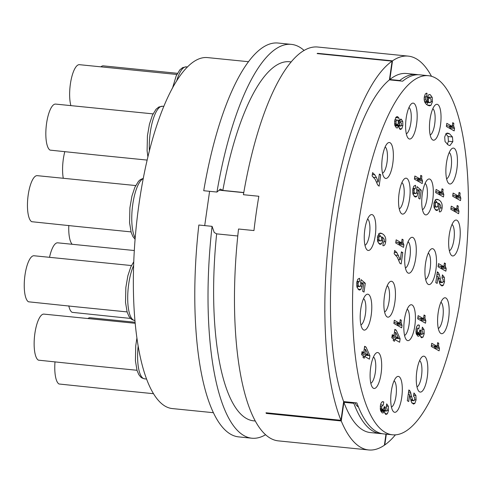 <?xml version="1.0" encoding="UTF-8"?>
<svg xmlns="http://www.w3.org/2000/svg" width="493" height="493" viewBox="0 0 493 493"><rect width="100%" height="100%" fill="white"/><g stroke="black" fill="none" stroke-linecap="round" stroke-linejoin="round"><path stroke-width="0.74" d="M237.774 235.987L216.649 233.861A180.444 55.413 95.7 0 0 253.55 420.831L255.164 420.997M291.264 61.915L289.644 61.754A180.444 55.413 95.7 0 0 222.836 190.421L243.788 192.523M392.446 434.795A180.444 55.413 -84.3 0 1 358.245 225.88A180.444 55.413 -84.3 0 1 428.54 75.712A180.444 55.413 -84.3 0 1 465.552 261.518L459.045 307.244A180.444 55.413 -84.3 0 1 392.446 434.795L383.622 433.908A180.444 55.413 95.7 0 1 356.864 402.923L343.639 401.592A180.444 55.413 95.7 0 1 336.195 223.668A180.444 55.413 95.7 0 1 389.427 79.848L392.095 61.132L317.135 53.595A197.909 60.775 -84.3 0 1 317.535 53.318L392.496 60.849A197.909 60.775 -84.3 0 1 408.235 56.122L317.843 47.038A197.909 60.775 95.7 0 0 243.413 194.71L258.843 196.263A197.909 60.775 -84.3 0 0 253.963 230.564L238.532 229.011A197.909 60.775 95.7 0 0 278.255 440.865L368.647 449.955A197.909 60.775 -84.3 0 1 341.242 420.967L343.898 402.306L353.82 403.305L354.029 402.639M385.97 434.142L384.392 445.222A197.909 60.775 -84.3 0 1 368.647 449.955M392.095 61.132A197.909 60.775 95.7 0 0 331.142 220.821A197.909 60.775 95.7 0 0 340.977 420.307L266.017 412.777A197.909 60.775 -84.3 0 0 266.288 413.43L341.242 420.967M408.235 56.122A197.909 60.775 -84.3 0 1 431.48 76.273M395.435 434.832A197.909 60.775 -84.3 0 1 384.793 444.945L384.435 444.908M266.288 413.43L266.374 412.814M340.977 420.307L343.639 401.592M317.492 53.632L317.535 53.318M428.54 75.712L419.722 74.825A180.444 55.413 95.7 0 0 402.658 81.179L389.427 79.848M384.441 296.268A18.044 5.54 95.7 0 0 386.179 316.019A18.044 5.54 95.7 0 0 394.887 302.141A18.044 5.54 95.7 0 0 389.593 282.033A18.044 5.54 95.7 0 0 384.441 296.268M370.662 367.556A18.044 5.54 95.7 0 0 372.4 387.313A18.044 5.54 95.7 0 0 381.114 373.435A18.044 5.54 95.7 0 0 375.814 353.321A18.044 5.54 95.7 0 0 370.662 367.556M360.765 309.203A18.044 5.54 95.7 0 0 362.503 328.954A18.044 5.54 95.7 0 0 371.217 315.076A18.044 5.54 95.7 0 0 365.917 294.968A18.044 5.54 95.7 0 0 360.765 309.203M364.82 229.578A18.044 5.54 95.7 0 0 366.558 249.329A18.044 5.54 95.7 0 0 375.265 235.451A18.044 5.54 95.7 0 0 369.972 215.342A18.044 5.54 95.7 0 0 364.82 229.578M382.352 157.532A18.044 5.54 95.7 0 0 384.09 177.283A18.044 5.54 95.7 0 0 392.804 163.405A18.044 5.54 95.7 0 0 387.504 143.297A18.044 5.54 95.7 0 0 382.352 157.532M406.164 118.123A18.044 5.54 95.7 0 0 407.902 137.88A18.044 5.54 95.7 0 0 416.61 124.002A18.044 5.54 95.7 0 0 411.316 103.887A18.044 5.54 95.7 0 0 406.164 118.123M430.025 119.3A18.044 5.54 95.7 0 0 431.757 139.051A18.044 5.54 95.7 0 0 440.471 125.173A18.044 5.54 95.7 0 0 435.177 105.064A18.044 5.54 95.7 0 0 430.025 119.3M399.108 193.194A18.044 5.54 95.7 0 0 400.846 212.951A18.044 5.54 95.7 0 0 409.56 199.073A18.044 5.54 95.7 0 0 404.26 178.959A18.044 5.54 95.7 0 0 399.108 193.194M391.294 391.399A18.044 5.54 95.7 0 0 393.032 411.15A18.044 5.54 95.7 0 0 401.746 397.272A18.044 5.54 95.7 0 0 396.452 377.163A18.044 5.54 95.7 0 0 391.294 391.399M405.264 252.317A18.044 5.54 95.7 0 0 407.002 272.068A18.044 5.54 95.7 0 0 415.716 258.19A18.044 5.54 95.7 0 0 410.422 238.082A18.044 5.54 95.7 0 0 405.264 252.317M404.408 319.747A18.044 5.54 95.7 0 0 406.146 339.498A18.044 5.54 95.7 0 0 414.853 325.62A18.044 5.54 95.7 0 0 409.56 305.512A18.044 5.54 95.7 0 0 404.408 319.747M416.825 371.18A18.044 5.54 95.7 0 0 418.563 390.931A18.044 5.54 95.7 0 0 427.277 377.053A18.044 5.54 95.7 0 0 421.983 356.944A18.044 5.54 95.7 0 0 416.825 371.18M422.304 193.983A18.044 5.54 95.7 0 0 424.042 213.734A18.044 5.54 95.7 0 0 432.755 199.856A18.044 5.54 95.7 0 0 427.462 179.748A18.044 5.54 95.7 0 0 422.304 193.983M425.49 263.687A18.044 5.54 95.7 0 0 427.228 283.438A18.044 5.54 95.7 0 0 435.941 269.56A18.044 5.54 95.7 0 0 430.642 249.452A18.044 5.54 95.7 0 0 425.49 263.687M446.442 163.103A18.044 5.54 95.7 0 0 448.18 182.854A18.044 5.54 95.7 0 0 456.888 168.976A18.044 5.54 95.7 0 0 451.594 148.868A18.044 5.54 95.7 0 0 446.442 163.103M438.16 312.79A18.044 5.54 95.7 0 0 439.898 332.541A18.044 5.54 95.7 0 0 448.612 318.663A18.044 5.54 95.7 0 0 443.312 298.555A18.044 5.54 95.7 0 0 438.16 312.79M449.228 235.05A18.044 5.54 95.7 0 0 450.959 254.801A18.044 5.54 95.7 0 0 459.673 240.923A18.044 5.54 95.7 0 0 454.38 220.815A18.044 5.54 95.7 0 0 449.228 235.05M422.218 183.556L422.569 181.085L421.638 178.478L421.848 175.946L420.769 175.342L420.246 179.033L414.853 176.001L414.403 179.162L422.218 183.556M415.34 185.331L413.781 186.2L412.752 189.472L412.961 194.088L414.81 196.806L415.525 197.052L416.844 196.454L418.033 193.336L417.996 190.23L419.592 191.611L418.637 198.285L420.011 199.055L421.269 190.249L417.084 186.631L416.622 189.404L416.825 191.919L415.642 193.663L415.094 193.466L414.163 192.196L414.046 190.286L414.447 189.047L415.359 188.616L415.574 185.343M399.977 129.326L401.727 128.858L402.843 125.592L402.744 121.494L401.339 119.238L399.435 120.594L398.88 117.932L397.272 116.582L395.934 117.285L394.702 120.89L394.813 125.302L396.354 127.841L397.518 127.927L398.664 126.196L399.977 129.326L400.519 129.505M396.354 127.841L397.518 127.927L396.292 127.804M400.433 119.146L400.864 119.078M426.254 93.226L427.043 93.3L425.336 93.886L424.307 97.016C423.758 100.905 424.904 103.653 427.764 105.262L429.391 105.835L430.907 105.391L432.447 101.761L432.219 97.423L430.358 94.792L429.582 94.527L428.312 95.112L427.172 98.132L427.4 101.78L425.823 99.956L425.595 97.91L426.581 96.542L427.043 93.3L426.636 93.202M446.812 123.336L446.362 126.498L454.176 130.892L454.528 128.427L453.597 125.814L453.806 123.287L452.728 122.683L452.204 126.368L446.812 123.336M446.171 133.461L444.686 136.98L445.056 141.59L448.242 144.991L449.906 145.577L452.833 141.688L452.463 136.974L449.487 133.763L447.582 133.067L446.171 133.461M436.095 189.423L435.646 192.584L443.46 196.978L443.811 194.507L442.88 191.9L443.09 189.374L442.018 188.764L441.488 192.455L436.095 189.423M439.306 211.824C440.742 212.206 441.66 210.961 442.073 208.089C442.622 204.188 441.451 201.427 438.56 199.801L436.964 199.234L435.467 199.677L433.932 203.344L434.148 207.689L435.985 210.289L436.73 210.542L438.018 209.95L439.171 206.986L438.961 203.332L440.576 205.254L440.779 207.226L439.768 208.582L439.306 211.824L439.62 211.879M401.555 242.852L396.162 239.82L395.713 242.981L403.527 247.375L403.878 244.91L402.947 242.297L403.157 239.771L402.078 239.167L401.555 242.852L397.142 242.408L395.891 241.706M396.896 252.662L394.646 250.438L394.178 253.759L397.309 257.247L399.878 263.268L401.16 263.983L402.781 252.619L401.407 251.849L400.273 259.817L396.896 252.662L394.369 252.41M382.876 245.65C384.306 246.032 385.224 244.787 385.637 241.915C386.192 238.014 385.021 235.253 382.124 233.627L380.528 233.06L379.031 233.503L377.496 237.17L377.712 241.515L379.548 244.115L380.294 244.374L381.588 243.776L382.734 240.812L382.525 237.158L384.139 239.08L384.343 241.052L383.332 242.408L382.876 245.65L383.19 245.705M377.644 184.881L379.105 186.175L380.725 174.805L379.351 174.035L378.217 182.003L376.461 177.56L374.84 174.849L372.597 172.624L372.123 175.946L375.253 179.434L377.644 184.881M359.366 278.348L357.807 279.217L356.778 282.489L356.987 287.105L358.836 289.822L359.551 290.069L360.864 289.471L362.059 286.347L362.016 283.247L363.612 284.627L362.663 291.301L364.037 292.072L365.288 283.265L361.104 279.648L360.648 282.415L360.845 284.929L359.662 286.673L359.12 286.482L358.183 285.213L358.072 283.302L358.473 282.064L359.385 281.632L359.6 278.36M363.735 352.55L362.047 351.601L361.597 354.763L363.286 355.712L363.033 357.487L364.265 358.177L364.518 356.402L369.417 359.157L369.91 355.669L366.016 347.06L364.629 346.277L363.735 352.55L361.942 352.366M396.236 330.144L394.85 329.367L393.956 335.634L392.268 334.685L391.818 337.847L393.506 338.796L393.254 340.577L394.48 341.267L394.733 339.492L399.632 342.241L400.131 338.759L396.236 330.144L394.757 329.996M394.32 320.277L393.87 323.445L401.684 327.839L402.035 325.368L401.105 322.755L401.314 320.228L400.236 319.624L399.712 323.309L394.32 320.277M385.649 414.33L387.387 413.837L388.509 410.478L388.367 406.3L386.691 403.866L386.272 406.805L387.221 409.646L386.771 410.86L385.976 411.008L385.372 410.25L385.323 407.243L384.189 406.602L383.757 408.746L382.469 409.547L381.736 408.457L381.644 406.707L382.864 405.104L383.283 405.209L383.745 401.968L382.845 401.653L382.1 401.82L381.009 403.292L380.349 405.881L380.497 410.312L382.112 412.844L383.234 412.937L384.275 411.587L385.649 414.33L386.173 414.502M382.112 412.844L383.234 412.937L382.069 412.82M386.771 410.86L381.564 410.564L380.842 409.473M380.313 409.418L382.839 409.671L380.3 409.326M410.121 391.128L408.87 389.92L407.329 400.747L408.703 401.524L409.683 394.634L411.458 402.214L413.51 404.106L414.86 403.41L416.086 399.891L415.913 395.546L413.96 392.964L413.498 396.206L414.638 397.494L414.767 399.231L414.231 400.556L413.331 400.661L412.499 399.626L410.121 391.128L408.722 390.992M414.231 400.556L410.903 400.415M421.324 337.606L423.062 337.12L424.183 333.755L424.042 329.577L422.359 327.142L421.946 330.082L422.889 332.923L422.446 334.137L421.651 334.285L421.047 333.527L420.997 330.52L419.863 329.879L419.432 332.023L418.144 332.824L417.411 331.734L417.318 329.983L418.539 328.381L418.958 328.486L419.42 325.244L418.52 324.93L417.774 325.097L416.684 326.569L416.024 329.158L416.172 333.588L417.787 336.121L418.902 336.214L419.95 334.864L421.324 337.606L421.848 337.779M422.446 334.137L417.238 333.841L416.517 332.75M415.987 332.695L418.508 332.948L415.975 332.602M417.787 336.121L418.902 336.214L417.744 336.097M425.496 323.198L425.847 320.727L424.917 318.121L425.126 315.588L424.054 314.984L423.524 318.675L418.132 315.643L417.682 318.805L425.496 323.198M439.423 274.897L438.585 273.011L437.334 271.803L435.794 282.631L437.162 283.407L438.141 276.518L439.916 284.097L441.968 285.989L443.324 285.293L444.544 281.774L444.372 277.43L442.418 274.847L441.962 278.089L443.102 279.377L443.225 281.115L442.689 282.44L441.796 282.544L440.958 281.509L439.423 274.897L436.927 274.644M442.689 282.44L439.362 282.298M445.863 271.181L446.214 268.71L445.284 266.097L445.493 263.57L444.415 262.966L443.891 266.651L438.499 263.619L438.049 266.787L445.863 271.181M456.654 209.186L451.261 206.154L450.812 209.322L458.626 213.715L458.977 211.244L458.046 208.631L458.256 206.105L457.177 205.501L456.654 209.186L452.247 208.742L450.996 208.04M458.515 196.103L453.122 193.071L452.673 196.232L460.487 200.626L460.838 198.155L459.914 195.548L460.117 193.016L459.045 192.412L458.515 196.103L454.108 195.659L452.857 194.951M437.137 346.326L431.745 343.294L431.295 346.456L439.109 350.85L439.46 348.385L438.53 345.772L438.739 343.245L437.661 342.641L437.137 346.326L432.731 345.883L431.474 345.18M386.327 434.179L384.793 444.945M384.589 311.977A13.385 4.11 95.7 0 0 389.131 300.94A13.385 4.11 95.7 0 0 387.233 285.675M49.522 257.315A23.282 7.148 -84.3 0 1 57.718 242.827L134.293 250.524M248.571 61.717L207.658 57.607A176.371 54.162 95.7 0 0 137.424 215.989A176.371 54.162 95.7 0 0 165.371 406.3A176.371 54.162 95.7 0 0 172.384 408.58L213.29 412.69M216.957 192.054A197.909 60.775 -84.3 0 1 291.388 44.376L278.163 43.045A197.909 60.775 95.7 0 0 203.726 190.723L216.957 192.054L220.42 189.059L222.836 190.421M209.593 191.315L204.712 225.609M198.845 225.024A197.909 60.775 95.7 0 0 238.575 436.878L251.8 438.209A197.909 60.775 -84.3 0 1 212.076 226.349L198.845 225.024M291.388 44.376A197.909 60.775 -84.3 0 1 304.138 50.477M243.77 192.652L219.126 190.175M216.649 233.861L214.233 232.505L212.076 226.349M265.511 434.771A197.909 60.775 -84.3 0 1 251.8 438.209M438.308 328.498A13.385 4.11 95.7 0 0 442.85 317.467A13.385 4.11 95.7 0 0 440.952 302.203M87.927 318.54A23.282 7.148 -84.3 0 1 90.108 317.738L135.039 322.256M416.973 386.888A13.385 4.11 95.7 0 0 421.521 375.851A13.385 4.11 95.7 0 0 419.617 360.593M425.638 279.395A13.385 4.11 95.7 0 0 430.179 268.358A13.385 4.11 95.7 0 0 428.281 253.1M449.376 250.758A13.385 4.11 95.7 0 0 453.917 239.721A13.385 4.11 95.7 0 0 452.019 224.457M446.59 178.811A13.385 4.11 95.7 0 0 451.132 167.774A13.385 4.11 95.7 0 0 449.234 152.516M422.452 209.691A13.385 4.11 95.7 0 0 427 198.661A13.385 4.11 95.7 0 0 425.095 183.396M72.169 244.275A23.282 7.148 -84.3 0 1 68.804 225.424M405.412 268.026A13.385 4.11 95.7 0 0 409.96 256.989A13.385 4.11 95.7 0 0 408.056 241.73M120.871 317.443L72.107 312.334A23.282 7.148 -84.3 0 1 68.786 305.845M404.556 335.456A13.385 4.11 95.7 0 0 409.098 324.419A13.385 4.11 95.7 0 0 407.2 309.154M107.764 389.1L58.994 383.992A23.282 7.148 -84.3 0 1 55.006 361.825M391.448 407.107A13.385 4.11 95.7 0 0 395.99 396.07A13.385 4.11 95.7 0 0 394.092 380.812M87.125 365.258L38.362 360.149A23.282 7.148 -84.3 0 1 34.874 333.496A23.282 7.148 -84.3 0 1 43.945 314.115L135.137 323.285M370.81 383.264A13.385 4.11 95.7 0 0 375.352 372.233A13.385 4.11 95.7 0 0 373.454 356.969M77.228 306.905L28.465 301.796A23.282 7.148 -84.3 0 1 24.977 275.137A23.282 7.148 -84.3 0 1 34.048 255.762L131.452 265.554M360.913 324.912A13.385 4.11 95.7 0 0 365.455 313.875A13.385 4.11 95.7 0 0 363.557 298.616M364.968 245.286A13.385 4.11 95.7 0 0 369.51 234.249A13.385 4.11 95.7 0 0 367.612 218.991M80.439 226.805L31.675 221.696A23.282 7.148 -84.3 0 1 28.187 195.037A23.282 7.148 -84.3 0 1 37.258 175.662L135.692 185.553M63.283 178.275A23.282 7.148 -84.3 0 1 63.32 159.134A23.282 7.148 -84.3 0 1 64.823 151.604M399.256 208.909A13.385 4.11 95.7 0 0 403.798 197.872A13.385 4.11 95.7 0 0 401.9 182.607M98.816 155.233L50.052 150.118A23.282 7.148 -84.3 0 1 46.564 123.466A23.282 7.148 -84.3 0 1 55.635 104.091L153.04 113.877M382.5 173.24A13.385 4.11 95.7 0 0 387.042 162.203A13.385 4.11 95.7 0 0 385.144 146.939M70.887 105.619A23.282 7.148 -84.3 0 1 70.376 84.063A23.282 7.148 -84.3 0 1 79.441 64.682L176.845 74.474M406.312 133.831A13.385 4.11 95.7 0 0 410.854 122.8A13.385 4.11 95.7 0 0 408.956 107.536M100.911 66.838A23.282 7.148 -84.3 0 1 103.302 65.859L177.455 73.309M430.173 135.008A13.385 4.11 95.7 0 0 434.715 123.971A13.385 4.11 95.7 0 0 432.817 108.713M418.076 181.227L417.294 178.731M422.569 181.085L418.163 180.641M420.246 179.033L415.839 178.589L414.588 177.881M421.848 175.946L420.702 175.835M421.269 190.249L416.702 189.676M417.996 190.23L416.856 189.805M413.177 194.729L413.528 193.447M415.359 188.616L412.949 188.375M399.435 120.594L397.913 120.44M398.529 122.141L398.153 120.465M398.664 126.196L394.961 125.826M396.699 125.481L395.916 125.573L395.213 124.532M399.589 123.712L400.045 122.541L400.797 122.437L401.45 123.33L401.111 125.925L400.322 126.017L399.669 125.142L399.589 123.712L398.165 123.564M398.344 122.369L400.797 122.437M401.111 125.925L395.916 125.573M397.506 120.076L398.227 121.136L398.282 122.973L397.752 124.446L396.853 124.618L396.082 123.515L396.002 121.679L396.52 120.212L397.506 120.076L394.911 119.719M394.653 124.476L397.167 124.729L394.64 124.396M426.581 96.542L424.424 96.326M427.4 101.78L424.572 101.496M428.01 97.793L427.597 96.363M426.815 104.633L427.77 102.643M425.021 102.254L429.434 102.698L428.454 101.422L428.368 99.623L428.941 98.181L430.044 98.113L430.981 99.259L431.128 101.127L430.531 102.624L424.812 102.119M427.24 97.713L430.044 98.113M452.204 126.368L447.798 125.925L446.547 125.222M453.806 123.287L452.66 123.17M454.528 128.427L450.121 127.983L449.252 126.072M450.035 128.568L450.121 127.983M447.305 144.394L448.42 141.244L448.057 136.53L445.838 133.794M441.488 192.455L437.081 192.011L435.83 191.309M443.09 189.374L441.944 189.257M443.811 194.507L439.405 194.063L438.542 192.159M439.318 194.649L439.405 194.063M437.137 202.512L435.14 200.01M438.961 203.332L437.735 203.208M434.345 208.249L434.703 206.918M435.855 202.475L436.995 202.42L437.895 203.64L437.975 205.47L437.377 206.906L436.317 206.974L435.405 205.858L435.251 203.979L435.855 202.475L434.123 202.303M434.197 202.013L436.995 202.42M433.945 206.844L436.755 207.128L433.926 206.733M403.157 239.771L402.011 239.653M403.878 244.91L399.466 244.466L398.603 242.556M399.385 245.052L399.466 244.466M400.273 259.817L398.547 259.645M402.781 252.619L401.314 252.471M380.701 236.338L378.704 233.836M382.525 237.158L381.299 237.034M377.909 242.075L378.267 240.744M381.459 237.466L381.539 239.296L380.941 240.732L379.881 240.8L378.969 239.684L378.815 237.805L379.419 236.301L380.559 236.246L381.459 237.466M377.509 240.67L380.319 240.954L377.49 240.559M377.761 235.839L380.559 236.246M378.217 182.003L376.498 181.831M380.725 174.805L379.265 174.658M365.288 283.265L360.728 282.686M360.839 283.13L360.882 282.822M362.016 283.247L360.821 283.13M357.203 287.746L357.554 286.464M359.385 281.632L356.969 281.392M366.016 347.06L364.537 346.912M369.91 355.669L365.504 355.225L365.307 354.794M365.276 356.827L365.504 355.225M364.518 356.402L363.205 356.273M368.253 355.089L364.968 353.241L365.523 349.327L368.253 355.089L363.846 354.646L361.782 353.487M365.523 349.327L364.21 349.198M364.968 353.241L361.862 352.926M400.131 338.759L395.719 338.315L395.528 337.878M395.491 339.917L395.719 338.315M394.733 339.492L393.426 339.357M393.956 335.634L392.163 335.456M398.473 338.173L395.183 336.325L395.743 332.411L398.473 338.173L394.067 337.73L392.003 336.571M395.183 336.325L392.083 336.016M395.743 332.411L394.431 332.282M399.712 323.309L395.306 322.866L394.049 322.163M401.314 320.228L400.168 320.111M402.035 325.368L397.629 324.924L396.76 323.014M397.543 325.509L397.629 324.924M383.745 401.968L382.118 401.807M385.323 407.243L384.115 407.119M382.358 410.416L381.564 410.564M383.807 411.544L383.961 410.872M384.275 411.587L380.812 411.242M411.199 401.512L411.47 400.556M409.683 394.634L408.222 394.492M419.95 334.864L416.486 334.519M419.42 325.244L417.793 325.084M420.997 330.52L419.789 330.396M418.033 333.693L417.238 333.841M419.475 334.821L419.635 334.149M421.355 320.869L420.578 318.373M425.847 320.727L421.441 320.284M423.524 318.675L419.118 318.231L417.867 317.523M425.126 315.588L423.98 315.477M439.664 283.395L439.935 282.44M438.141 276.518L436.681 276.376M441.722 268.851L440.939 266.356M446.214 268.71L441.802 268.266M443.891 266.651L439.479 266.214L438.228 265.505M445.493 263.57L444.347 263.453M458.256 206.105L457.11 205.988M458.977 211.244L454.571 210.801L453.702 208.89M454.484 211.386L454.571 210.801M460.117 193.016L458.971 192.905M460.838 198.155L456.432 197.711L455.569 195.801M456.345 198.297L456.432 197.711M438.739 343.245L437.593 343.128M439.46 348.385L435.054 347.941L434.185 346.031M434.968 348.526L435.054 347.941M389.84 79.515L399.761 80.513A180.444 55.413 -84.3 0 1 416.412 74.492L406.491 73.5A180.444 55.413 95.7 0 0 389.84 79.515L392.496 60.849M399.712 80.883L399.761 80.513M416.412 74.492A180.444 55.413 -84.3 0 1 418.058 74.739M381.976 433.661A180.444 55.413 -84.3 0 1 380.319 433.575A180.444 55.413 -84.3 0 1 353.82 403.305M354.978 402.732A38.417 11.795 95.7 0 0 358.454 407.039M343.898 402.306A180.444 55.413 95.7 0 0 370.397 432.577L380.319 433.575M353.894 402.818L343.609 401.783M138.132 346.265A31.435 9.65 95.7 0 0 143.309 378.427A31.435 9.65 95.7 0 0 144.554 378.834L146.495 379.031M133.597 265.579A31.435 9.65 95.7 0 0 127.699 297.71A31.435 9.65 95.7 0 0 133.412 320.074A31.435 9.65 95.7 0 0 134.657 320.481L134.885 320.499M143.247 178.626A31.435 9.65 95.7 0 0 132.666 205.088A31.435 9.65 95.7 0 0 135.187 237.953M147.906 157.014L147.105 150.766L147.432 135.815L149.459 124.107L152.374 115.3L156.01 109.292L158.875 106.987L162.536 106.254A31.435 9.65 95.7 0 0 149.41 150.932M172.495 88.155L176.186 75.891L179.816 69.889L182.687 67.584L186.342 66.851A31.435 9.65 95.7 0 0 176.617 81.092M421.638 178.478L420.344 178.343M421.86 179.902L417.454 179.458M415.094 193.466L412.758 193.231M418.033 193.336L416.456 193.176M416.844 196.454L414.028 196.171M414.447 189.047L412.844 188.887M414.046 190.286L412.672 190.144M414.163 192.196L412.623 192.042M397.876 116.786L396.699 116.668M398.88 117.932L395.706 117.611M402.744 121.494L398.332 121.05M402.843 125.592L401.394 125.444M401.727 128.858L399.281 128.611M399.669 125.142L395.263 124.698M396.082 123.515L394.554 123.361M396.002 121.679L394.622 121.543M396.52 120.212L394.844 120.046M430.907 105.391L427.394 105.04M425.595 97.91L424.22 97.768M425.823 99.956L424.22 99.796M430.358 94.792L428.885 94.644M432.219 97.423L427.813 96.979M432.447 101.761L431.03 101.62M428.368 99.623L427.086 99.494M428.941 98.181L427.191 98.002M428.454 101.422L427.289 101.305M453.597 125.814L452.303 125.684M453.819 127.243L449.413 126.8M449.487 133.763L446.202 133.43M452.463 136.974L448.057 136.53M452.833 141.688L448.42 141.244M442.88 191.9L441.586 191.771M443.102 193.324L438.696 192.88M438.56 199.801L435.695 199.511M442.073 208.089L440.6 207.941M439.171 206.986L437.47 206.82M438.018 209.95L435.202 209.667M435.405 205.858L433.815 205.698M435.251 203.979L433.871 203.837M402.947 242.297L401.653 242.168M403.169 243.727L398.757 243.283M398.51 255.374L395.669 255.091M382.124 233.627L379.259 233.337M385.637 241.915L384.164 241.767M382.734 240.812L381.034 240.646M381.588 243.776L378.766 243.493M378.969 239.684L377.379 239.524M378.815 237.805L377.435 237.663M379.419 236.301L377.687 236.129M374.84 174.849L372.314 174.596M376.461 177.56L373.62 177.277M362.059 286.347L360.482 286.193M360.864 289.471L358.047 289.188M358.473 282.064L356.87 281.897M358.072 283.302L356.692 283.161M358.183 285.213L356.642 285.059M359.12 286.482L356.784 286.248M401.105 322.755L399.811 322.625M401.327 324.184L396.914 323.741M381.644 406.707L380.269 406.565M381.736 408.457L380.208 408.303M385.224 407.933L383.998 407.81M385.132 409.042L383.702 408.894M385.372 410.25L380.96 409.806M388.367 406.3L386.37 406.096M388.509 410.478L387.054 410.336M387.387 413.837L384.922 413.59M410.965 393.013L408.469 392.761M411.778 396.791L410.194 396.631M412.499 399.626L410.687 399.441M415.913 395.546L413.627 395.312M416.086 399.891L414.662 399.743M414.86 403.41L411.975 403.12M417.318 329.983L415.944 329.842M417.411 331.734L415.882 331.579M420.899 331.21L419.672 331.086M420.806 332.319L419.377 332.171M421.047 333.527L416.634 333.083M424.042 329.577L422.045 329.373M424.183 333.755L422.729 333.613M423.062 337.12L420.597 336.867M424.917 318.121L423.623 317.985M425.139 319.544L420.732 319.1M438.585 273.011L437.18 272.875M440.237 278.674L438.653 278.514M440.958 281.509L439.146 281.324M444.372 277.43L442.085 277.195M444.544 281.774L443.121 281.632M443.324 285.293L440.434 285.003M445.284 266.097L443.99 265.967M445.506 267.526L441.093 267.083M458.046 208.631L456.752 208.502M458.268 210.061L453.862 209.617M459.914 195.548L458.613 195.413M460.129 196.972L455.723 196.528M438.53 345.772L437.236 345.642M438.752 347.201L434.339 346.758M130.534 318.416L120.058 317.363M153.428 393.691L106.95 389.02M144.554 378.834L142.083 378.039L140.727 377.059L138.798 374.612L137.054 370.471L135.415 360.796L135.741 345.846L136.875 338.192M136.992 370.274L86.312 365.177M134.657 320.481L132.186 319.686L130.83 318.7L128.901 316.26L127.157 312.118L125.518 302.443L125.844 287.487L127.872 275.778L130.787 266.972L133.732 261.808M127.095 311.915L76.415 306.825M135.082 239.253L132.956 236.628L131.206 232.493L129.567 222.811L129.893 207.861L131.921 196.152L134.842 187.346L138.471 181.338L140.382 179.612L143.297 178.367M131.033 231.889L79.626 226.718M162.536 106.254L163.879 106.389M147.179 160.089L98.002 155.147M186.342 66.851L187.525 66.968M415.642 193.663L412.783 193.373M400.526 122.338L398.344 122.122M400.636 126.122L396.224 125.684M359.662 286.673L356.809 286.39M382.864 405.104L380.534 404.87M386.259 411.107L381.847 410.663M413.67 400.772L410.922 400.501M418.539 328.381L416.209 328.147M421.934 334.383L417.522 333.94M442.129 282.655L439.38 282.384"/></g></svg>

